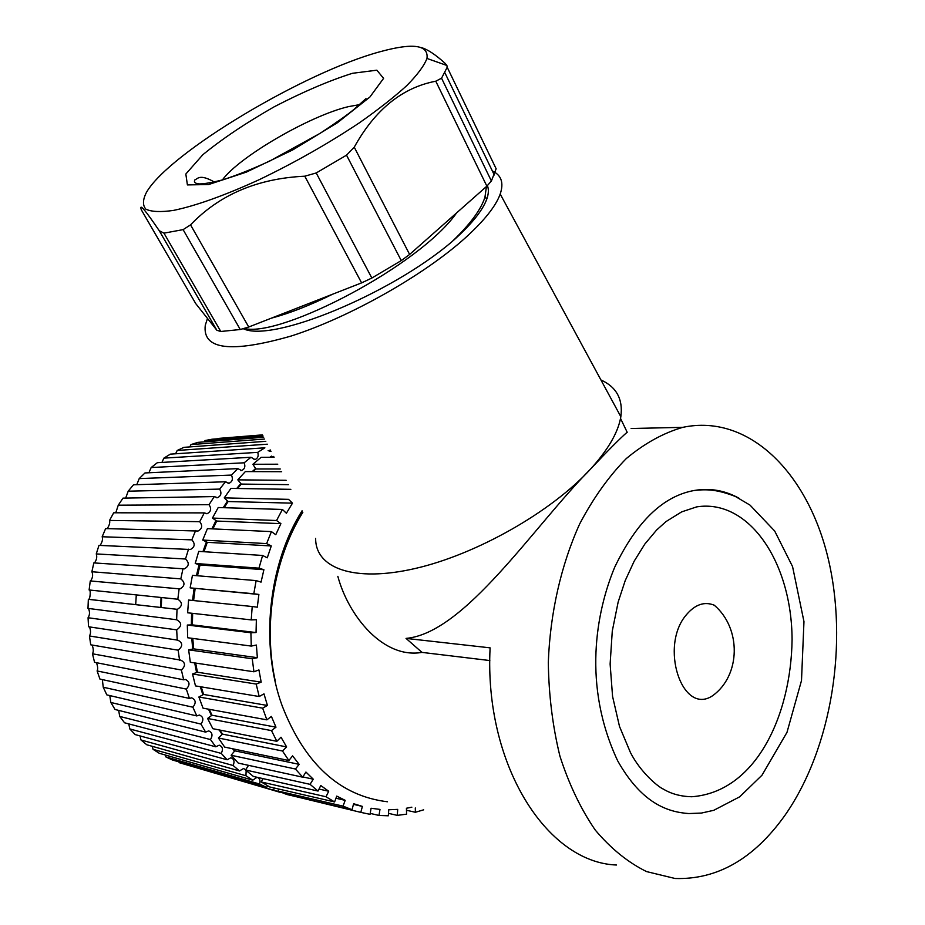 <?xml version="1.0" encoding="UTF-8"?>
<svg xmlns="http://www.w3.org/2000/svg" width="925" height="925" viewBox="0 0 925 925"><rect width="100%" height="100%" fill="white"/><g stroke="black" fill="none" stroke-linecap="round" stroke-linejoin="round"><path stroke-width="1.39" d="M411.856 807.19L406.433 808.253L406.572 814.162L397.288 815.376L397.704 809.387L388.754 809.757L388.327 815.792L378.996 815.445L379.978 809.421M379.99 809.398L371.064 808.265L370.058 814.335L360.808 812.37L362.38 806.427L353.454 804.345M362.38 806.403L353.627 803.721M353.616 803.744L352.043 809.722L343.048 806.138L345.175 800.356L335.972 798.229M345.187 800.333L336.758 796.113L334.596 801.94L326.016 796.772L328.699 791.268M320.767 785.522L328.71 791.245L319.021 789.071M299.122 764.374L295.445 769.022L302.706 777.185L305.932 772.051L313.263 779.197L302.868 776.931M219.965 730.103L222.463 734.115L286.623 746.926L282.495 751.007L288.877 760.523L292.589 755.864L299.145 764.351L234.777 750.822L233.158 748.88M286.623 746.926L281.003 737.213M271.395 716.436L275.985 727.177L211.998 715.222L209.304 709.325M271.372 716.447L266.874 719.847L262.654 708.157L267.418 705.474L203.593 694.455L201.188 686.847M267.441 705.463L263.983 693.866L259.185 696.525L256.19 684.061L261.162 682.164M257.347 657.71L252.248 658.762L253.936 671.781L258.931 669.92L261.185 682.164L197.441 672.209L195.661 663.075M256.387 645.049L257.358 657.698L193.672 648.864L192.793 638.423M256.364 645.049L251.265 646.078L250.906 632.746L256.04 632.55L192.377 624.872L192.643 613.356M256.052 632.55L256.364 619.738L251.218 619.9L252.213 606.522L257.289 607.193M258.873 594.451L253.808 593.757L256.132 580.599L192.435 575.338L190.157 587.872L258.884 594.463L257.3 607.193M263.879 569.707L258.988 568.158L262.584 555.462L198.748 551.381L195.221 563.475L200.008 564.955L263.903 569.707L261.058 582.114M203.963 551.716L207.292 542.327L271.291 545.958M267.267 557.81L271.279 545.958M212.912 528.892L216.704 521.053L280.888 523.643L275.766 534.708L271.418 531.609L266.62 543.599L271.268 545.947M224.174 507.698L228.105 501.523L292.485 503.154L288.554 499.35L224.232 497.881L228.07 501.489M286.392 513.259L292.485 503.165M237.575 488.504L241.228 484.076L288.415 484.654M252.999 471.611L255.832 468.975L280.252 468.998M320.755 785.533L318.05 791.06L310.048 784.342L313.251 779.22M423.662 809.826L415.394 812.266L415.302 807.953M280.865 523.631L276.552 520.521L282.426 509.455L286.368 513.236M262.584 555.462L267.244 557.798M256.132 580.599L261.047 582.114M280.98 737.225L276.853 741.295L271.488 730.611L275.962 727.189M270.447 457.262L273.707 456.441M415.394 812.266L406.48 810.254M397.288 815.376L388.5 813.353M378.996 815.445L370.208 813.399M360.808 812.37L295.688 796.564M343.048 806.138L278.02 791.025L286.889 794.506L352.043 809.722M278.772 789.048L278.02 791.025M326.016 796.772L261.243 781.96L269.695 786.955L334.596 801.94M262.931 778.607L261.243 781.96M310.048 784.342L245.518 769.982L253.392 776.445L318.05 791.06M248.513 765.345L245.518 769.982M295.445 769.022L231.134 755.263L238.292 763.102L302.706 777.185M234.753 750.857L231.134 755.263M282.495 751.007L218.404 738L224.683 747.111L288.877 760.523M222.428 734.149L218.404 738M271.488 730.611L207.582 718.471L212.843 728.692L276.853 741.295M211.964 715.245L207.582 718.471M262.654 708.157L198.887 696.999L203.037 708.168L266.874 719.847M203.558 694.478L198.887 696.999M256.19 684.061L192.527 673.99L195.476 685.899L259.185 696.525M197.395 672.221L192.527 673.99M252.248 658.762L188.642 649.847L190.319 662.277L253.936 671.781M193.637 648.876L188.642 649.847M250.906 632.746L187.324 625.046L187.671 637.753L251.265 646.078M192.342 624.884L187.324 625.046M252.213 606.522L188.596 600.048L187.625 612.789L251.218 619.9M190.157 587.872L253.808 593.757M195.221 563.475L258.988 568.158M266.62 543.599L202.714 540.061L207.408 528.637L271.418 531.609M202.714 540.061L207.258 542.304M276.552 520.521L212.449 518.069L218.219 507.524L282.426 509.455M212.449 518.069L216.681 521.029M224.232 497.881L230.949 488.4L290.855 489.337M270.574 450.44L269.221 451.354L271.037 451.331M286.149 480.306L237.806 479.855L245.345 471.588L281.662 471.692M237.806 479.855L241.205 484.041M277.754 464.211L252.907 464.269L261.093 457.332L274.124 457.239M252.907 464.269L255.809 468.94M380.51 51.615C304.776 71.803 169.287 152.706 146.508 192.261C142.693 199.673 142.485 205.315 145.884 209.177C151.446 211.848 160.673 212.253 173.542 210.403C195.938 205.755 224.44 195.545 259.046 179.762C294.416 162.754 327.751 143.861 359.039 123.06C378.128 109.682 394.073 97.171 406.861 85.539C417.487 74.728 424.182 65.698 426.968 58.448C428.772 44.92 413.29 42.643 380.51 51.615M195.499 303.192L141.282 209.755C139.108 202.864 145.098 209.848 159.25 230.707L163.956 233.146L220.786 331.485L216.889 330.294L159.25 230.707M220.786 331.485L240.257 329.508L183.104 229.631L163.956 233.146M183.104 229.631L190.55 224.879C219.422 194.666 257.497 178.433 304.776 176.201L316.211 172.963L371.838 278.032L361.606 282.877L304.776 176.201M346.528 155.169L354.252 147.179L409.613 254.444L401.265 260.596L346.528 155.169L316.211 172.963M354.252 147.179C375.099 109.578 402.271 87.586 435.779 81.203L441.549 78.197L491.395 180.999L486.874 186.156L435.779 81.203M491.395 180.999L496.135 168.766L447.203 67.271L441.549 78.197M447.203 67.271L446.879 65.421L445.122 63.351C435.548 54.656 427.639 49.407 421.395 47.603M409.613 254.444L486.874 186.156M195.742 303.608L216.889 330.294M190.55 224.879L248.733 327.011L240.257 329.508M248.733 327.011L361.606 282.877M371.838 278.032L401.265 260.596M686.755 614.339C658.82 645.604 682.141 716.401 712.701 695.669C740.763 675.447 741.561 628.387 714.25 605.193C704.549 601.319 695.38 604.372 686.755 614.339M691.692 796.749C755.725 792.101 791.083 715.765 792.077 639.568C791.765 561.741 748.637 498.575 696.664 506.888L681.644 511.883L665.977 521.607L656.634 530.002L644.817 544.085L634.203 561.117L625.207 580.623L618.143 602.082L612.281 631.047L610.118 664.034L612.57 696.409L619.507 726.472L630.48 752.615C640.713 772.618 658.357 787.059 663.479 789.175C671.4 793.939 680.8 796.471 691.692 796.749M456.603 212.912C419.441 265.799 281.94 337.001 244.986 328.629M332.63 294.208C309.609 305.493 289.236 313.459 271.511 318.108M486.423 186.561L484.954 197.198C481.012 209.651 469.981 224.521 451.863 241.795C390.466 294.219 272.551 342.759 243.448 328.791M487.417 185.671C488.897 189.394 488.643 193.984 486.654 199.465C482.272 211.143 470.675 225.249 451.863 241.795M694.374 490.458C707.509 489.013 717.488 489.603 735.352 496.459L750.025 505.119L774.688 531.019L792.563 566.586L803.964 621.588L801.501 680.557L786.99 732.357L761.992 775.208L739.711 796.807L713.788 810.3L701.485 813.052L688.847 813.561C667.642 812.092 641.707 803.455 617.657 760.789C582.322 685.425 596.139 611.888 614.674 567.279C636.608 521.573 663.179 495.973 694.374 490.458C710.296 487.787 725.373 490.493 739.63 498.575M207.501 318.431L205.281 325.265C202.298 349.708 230.926 353.292 291.19 336.018C349.153 317.518 424.101 275.222 465.703 237.54C484.388 220.532 495.892 206.032 500.205 194.053C503.975 182.826 501.362 175.149 492.377 171.009M785.036 815.214C831.933 748.059 848.618 642.528 827.863 557.255C807.213 472.143 748.429 413.44 682.766 427.35C663.329 432.993 644.505 443.399 626.294 458.569C608.8 476.352 593.272 498.136 579.686 523.908C561.117 564.886 550.121 612.997 548.305 662.358C548.768 695.138 552.653 726.426 559.937 756.199C569.048 784.423 580.831 809.051 595.284 830.095C610.939 848.63 628.029 862.47 646.575 871.593L675.088 878.496C717.395 879.814 754.048 858.724 785.036 815.214M600.926 379.955C616.536 387.008 623.173 399.265 620.837 416.701L620.525 418.412C617.518 433.524 607.494 450.452 590.451 469.183C551.358 511.976 476.317 554.491 415.186 568.493C353.87 582.669 315.39 568.17 315.645 538.408M337.833 576.333C348.482 616.05 383.332 659.178 421.985 652.391L406.04 638.4L490.1 647.847C484.053 764.096 546.49 862.482 616.455 865.014M406.04 638.4C464.951 633.128 533.39 526.707 590.451 469.183C607.864 450.672 620.062 438.392 627.023 432.345M489.834 660.554L421.985 652.391M302.059 510.797C268.504 564.042 259.624 644.54 282.229 705.983C304.915 764.096 339.995 796.02 387.471 801.767M302.845 512.3C273.777 558.977 262.793 625.254 275.407 681.69C262.399 624.097 273.465 558.099 302.174 511.028M136.287 594.902L135.686 604.673M185.867 764.617L279.72 792.216M274.043 787.961L273.754 790.251L179.184 762.663L178.976 761.899M246.154 770.548L245.946 775.74L153.03 749.308L159.239 753.262L252.768 780.191L257 777.289C259.717 778.214 260.561 780.457 259.555 784.007L165.818 756.893L172.339 759.957L266.701 787.429L267.568 785.776M165.818 756.893L165.332 755.02M153.03 749.308L152.301 746.325M88.338 599.331L88.465 599.308C90.257 599.839 90.997 588.843 89.112 589.977L177.831 599.227C182.78 602.649 182.618 606.014 177.357 609.332L88.338 599.331L87.991 608.396L176.64 619.762C181.982 622.722 182.005 626.086 176.698 629.856L88.06 617.738L88.534 626.757L177.843 640.158C182.884 642.887 182.988 646.228 178.155 650.171L89.448 635.972L90.731 644.806L180.757 660.138C185.52 662.612 185.728 665.907 181.381 670.012L92.477 653.79L94.558 662.323L183.67 679.806L185.37 679.436C189.879 681.667 190.192 684.893 186.307 689.09L97.102 670.949L99.935 679.077L189.44 698.421L191.637 697.82C195.869 699.82 196.285 702.942 192.863 707.197L103.242 687.229L106.803 694.872L196.794 715.927L199.442 715.037C203.407 716.829 203.916 719.835 200.956 724.078L110.827 702.457L115.047 709.487L205.616 732.114L208.68 730.889C212.38 732.473 212.97 735.352 210.461 739.538L119.73 716.424L124.551 722.783L215.779 746.787L219.213 745.18C222.659 746.579 223.33 749.319 221.225 753.389L129.824 728.969L135.189 734.589L227.134 759.772L230.892 757.76C234.083 758.986 234.823 761.576 233.112 765.495L140.97 739.965L146.797 744.775L239.517 770.941L243.541 768.502L245.668 769.75M140.97 739.965L140.057 735.918M129.824 728.969L128.783 723.893M119.73 716.424L118.654 710.388M110.827 702.457L109.797 695.565M103.242 687.229L102.351 679.597M97.102 670.949C98.038 669.087 97.807 666.347 96.431 662.693M92.477 653.79C93.645 651.697 93.529 648.783 92.118 645.049M89.448 635.972C90.881 633.59 90.893 630.561 89.459 626.896M88.06 617.738C89.806 615.044 89.956 611.957 88.488 608.465M90.5 580.993L90.604 580.969C92.766 577.79 93.182 574.714 91.876 571.743L180.803 578.888C185.278 582.542 185.012 585.883 180.005 588.901L90.268 580.969L89.112 589.977M94.489 562.955C96.686 559.775 97.275 556.757 96.258 553.925L185.497 559.012C189.486 562.839 189.128 566.123 184.387 568.863L93.841 562.909L91.876 571.743M100.085 545.426C102.282 542.108 102.976 539.217 102.166 536.754L191.833 539.853C195.36 543.796 194.886 547.01 190.434 549.496L98.975 545.38L96.258 553.925M107.207 528.637C109.381 525.319 110.156 522.579 109.543 520.44L199.719 521.677C202.783 525.666 202.217 528.776 198.042 531.019L105.623 528.603L102.166 536.754M115.775 512.797L118.261 505.189L209.038 504.68C211.652 508.681 211.016 511.687 207.108 513.687L204.286 512.889L113.671 512.797L109.543 520.44M125.684 498.089L128.193 491.187L219.664 489.094C221.85 493.048 221.121 495.916 217.491 497.708L214.288 496.586L123.002 498.136L118.261 505.189M136.773 484.7L139.213 478.595L231.435 475.08C233.216 478.942 232.418 481.671 229.042 483.266L225.503 481.775L133.489 484.804L128.193 491.187M148.913 472.767L151.157 467.541L244.177 462.801C245.588 466.535 244.72 469.102 241.61 470.513L237.794 468.617L144.982 472.953L139.213 478.595M151.157 467.541L157.331 462.697L250.964 457.262L244.177 462.801M161.921 462.431L163.887 458.129L170.373 454.14L264.862 447.804L257.728 452.371C258.792 455.933 257.878 458.337 254.999 459.575L250.964 457.262M175.611 453.782L177.207 450.463L183.936 447.342L265.822 441.317M189.81 446.914L190.966 444.59L197.846 442.37L263.694 437.248M204.321 441.873L205.003 440.554L211.952 439.236L262.619 435.189M218.971 438.681L221.306 438.184M210.461 739.538L215.779 746.787M221.225 753.389L227.134 759.772M233.112 765.495L239.517 770.941M245.946 775.74L252.768 780.191M259.555 784.007L266.701 787.429M273.754 790.251L281.212 792.378M163.887 458.129L257.728 452.371M177.207 450.463L267.313 444.197M270.331 449.978L269.059 450.567M190.966 444.59L264.631 439.04M205.003 440.554L263.024 435.976M219.144 438.358L262.457 434.877M237.794 468.617L231.435 475.08M225.503 481.775L219.664 489.094M214.288 496.586L209.038 504.68M204.286 512.889L199.719 521.677M195.649 530.488L191.833 539.853M188.515 549.184L185.497 559.012M182.977 568.725L180.803 578.888M179.126 588.855L177.831 599.227M177.022 609.332L176.64 619.762M176.698 629.856L177.218 640.216M178.155 650.171L179.577 660.323M181.381 670.012L183.67 679.806M186.307 689.09L189.44 698.421M192.863 707.197L196.794 715.927M200.956 724.078L205.616 732.114M195.14 588.566L193.602 600.556M200.043 564.967L197.488 575.755M359.605 104.629L348.505 106.629C310.268 115.486 239.089 156.799 222.358 179.959M352.471 73.295L376.868 70.184L383.586 78.382L369.873 97.056L337.371 122.771L292.774 149.896L246.316 172.131L208.622 184.537L187.405 184.919L185.833 174.027L202.818 154.729C222.15 138.912 245.946 122.932 274.182 106.803C303.018 91.852 329.115 80.683 352.471 73.295M161.632 597.538L161.274 607.552M234.557 751.088L232.603 748.764M222.104 734.462L219.271 729.964M211.467 715.603L208.495 709.174M202.899 694.837L200.274 686.697M196.586 672.51L194.689 662.936M192.701 649.049L191.776 638.296M191.336 624.907L191.591 613.24M192.55 600.452L194.088 588.416M196.435 575.662L199.06 564.666M202.933 551.647L206.414 541.9M211.917 528.846L215.976 520.532M223.226 507.675L227.527 500.98M236.708 488.493L240.824 483.555M252.236 471.6L255.566 468.547M269.811 457.274L271.464 456.141M214.438 182.063C199.314 173.426 197.534 179.103 194.886 179.866C193.73 181.855 194.747 183.15 197.915 183.774C201.338 184.387 209.536 183.104 222.509 179.912C236.534 175.403 252.259 169.125 269.684 161.089L319.981 133.408C336.353 122.62 347.661 114.642 353.893 109.474L365.976 98.605M426.968 58.448L446.22 65.236M494.297 174.987L444.89 72.774M486.654 199.465L485.44 196.99M500.205 194.053L620.837 416.701M682.766 427.35L631.128 428.506M627.196 432.287L620.525 418.412M254.028 459.632L255.092 459.575M268.123 450.625L269.152 450.556M240.593 470.559L241.691 470.501M228.001 483.301L229.123 483.266M216.415 497.731L217.56 497.708M206.009 513.687L207.165 513.687M196.921 530.996L198.089 531.019M189.29 549.45L190.469 549.496M183.242 568.794L184.422 568.875M90.604 580.969L180.028 588.901M88.465 599.308L177.357 609.332M161.042 597.481L160.696 607.482"/></g></svg>
